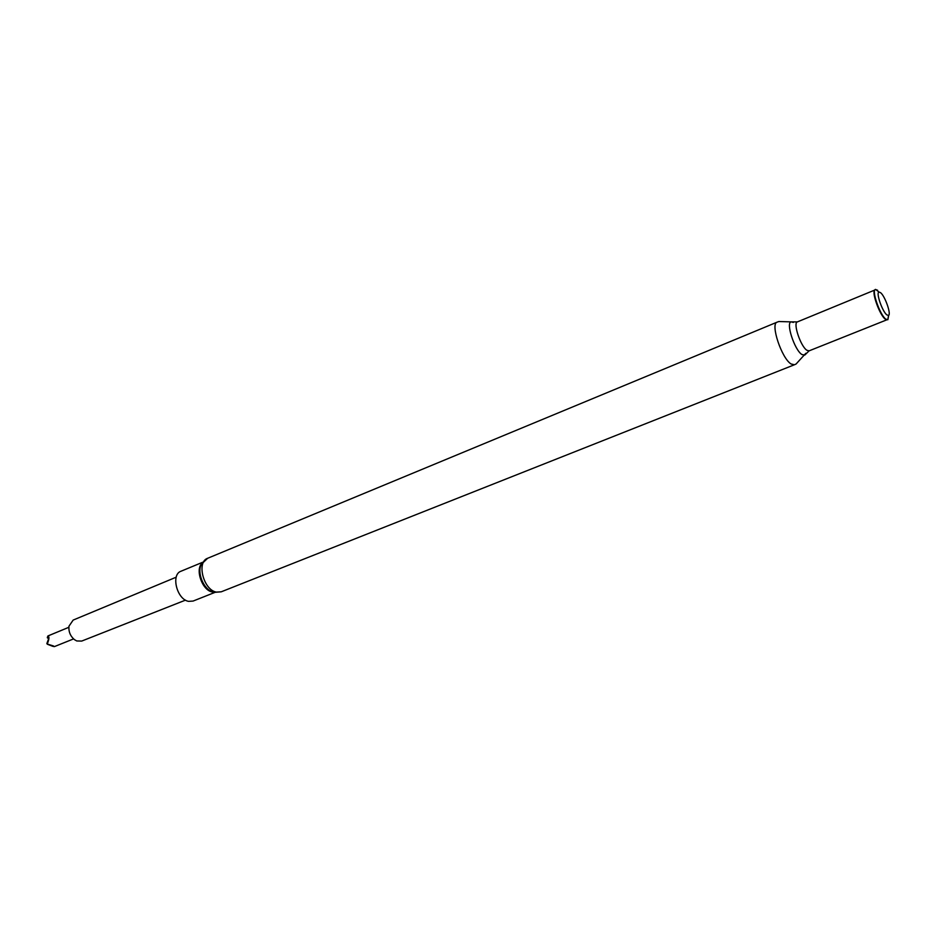 <?xml version="1.0" encoding="UTF-8"?>
<svg xmlns="http://www.w3.org/2000/svg" width="936" height="936" viewBox="0 0 936 936"><rect width="100%" height="100%" fill="white"/><g stroke="black" fill="none" stroke-linecap="round" stroke-linejoin="round"><path stroke-width="1.4" d="M47.268 644.202L52.545 646.226M52.615 646.261L54.417 646.6L53.282 645.898L47.245 644.038C49.245 639.159 49.468 636.468 47.923 635.953L47.327 637.744L48.637 638.691L46.847 643.605M69.58 632.631L70.364 634.573M176.214 577.184L73.172 620.077L68.96 626.207C68.48 631.601 70.294 636.07 74.4 639.616L76.752 640.961L81.689 641.078L185.515 600.128M47.923 635.953L68.843 627.295M202.679 562.255L180.999 571.229C170.668 574.564 176.916 599.508 188.592 601.357L193.085 601.064L214.894 592.406M886.883 319.773L885.117 318.989C879.547 314.905 871.334 291.751 874.832 290.055M888.685 315.315L887.854 319.749L885.702 319.059C879.852 314.753 871.381 290.312 875.417 289.446L877.605 290.242M886.848 314.894C882.274 311.489 875.71 292.313 879.009 292.032L880.589 292.687C885.082 296.15 891.481 314.555 888.498 315.444L886.848 314.894M47.327 637.744L47.397 637.123M805.826 353.293L796.068 364.022L794.407 364.771L791.072 363.964C781.654 358.441 770.106 323.669 777.126 322.148L207.64 558.277L201.579 564.069C196.443 571.966 203.662 589.774 212.858 591.868L213.49 592.078M207.64 558.277C196.326 561.904 203.44 589.926 216.31 592.09L221.235 591.809L794.407 364.771M202.094 563.133C194.899 569.544 202.141 590.265 212.203 591.962L213.747 592.184M886.93 319.784L809.102 350.848L806.879 350.263C800.619 346.402 792.769 322.885 797.378 321.902L791.376 321.879L793.318 322.44M809.102 350.848L804.808 355.048L801.918 354.545C794.43 349.982 785.374 321.855 791.376 321.879L778.846 321.528L777.126 322.148M47.338 644.225L46.87 643.406M874.856 290.008L797.378 321.902M879.009 292.032L875.546 289.399M888.498 315.444L887.854 319.749M214.66 592.359L221.235 591.809M54.417 646.6L73.558 638.914"/></g></svg>
